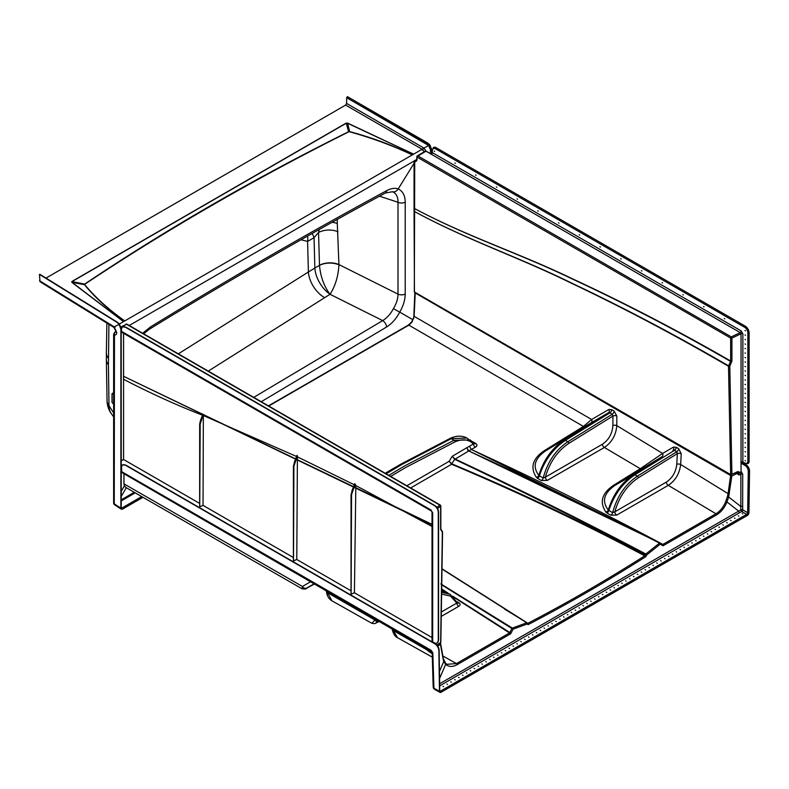 <?xml version="1.0" encoding="UTF-8"?>
<svg xmlns="http://www.w3.org/2000/svg" width="789" height="789" viewBox="0 0 789 789"><rect width="100%" height="100%" fill="white"/><g stroke="black" fill="none" stroke-linecap="round" stroke-linejoin="round"><path stroke-width="1.18" d="M742.745 513.905L742.242 513.619L742.745 513.905M738.356 515.858L738.859 516.154L738.356 515.858M734.47 518.097L734.973 518.393L734.47 518.097M730.584 520.346L731.087 520.641L730.584 520.346M726.699 522.584L727.211 522.88L726.699 522.584M722.813 524.833L723.326 525.129L722.813 524.833M718.927 527.072L719.44 527.368L718.927 527.072M715.041 529.32L715.554 529.616L715.041 529.32M711.155 531.559L711.668 531.855L711.155 531.559M707.269 533.808L707.782 534.104L707.269 533.808M703.384 536.047L703.896 536.342L703.384 536.047M699.498 538.295L700.011 538.581L699.498 538.295M695.612 540.534L696.125 540.83L695.612 540.534M691.726 542.783L692.239 543.069L691.726 542.783M687.84 545.021L688.353 545.317L687.84 545.021M683.955 547.26L684.467 547.556L683.955 547.26M680.069 549.509L680.582 549.805L680.069 549.509M676.183 551.748L676.696 552.044L676.183 551.748M672.297 553.996L672.81 554.292L672.297 553.996M668.411 556.235L668.924 556.531L668.411 556.235M664.525 558.484L665.038 558.78L664.525 558.484M660.64 560.723L661.152 561.018L660.64 560.723M656.754 562.971L657.267 563.257L656.754 562.971M652.868 565.21L653.381 565.506L652.868 565.21M648.982 567.459L649.495 567.745L648.982 567.459M645.096 569.697L645.609 569.993L645.096 569.697M641.21 571.936L641.723 572.232L641.21 571.936M637.325 574.185L637.837 574.481L637.325 574.185M633.439 576.424L633.952 576.72L633.439 576.424M629.563 578.672L630.066 578.968L629.563 578.672M625.677 580.911L626.18 581.207L625.677 580.911M621.791 583.16L622.294 583.456L621.791 583.16M617.905 585.399L618.408 585.694L617.905 585.399M614.02 587.647L614.523 587.943L614.02 587.647M610.134 589.886L610.637 590.182L610.134 589.886M606.248 592.135L606.751 592.421L606.248 592.135M602.362 594.373L602.865 594.669L602.362 594.373M598.476 596.612L598.979 596.908L598.476 596.612M594.59 598.861L595.093 599.157L594.59 598.861M443.053 686.351L443.566 686.647L443.053 686.351M446.939 684.102L447.442 684.398L446.939 684.102M450.825 681.864L451.328 682.16L450.825 681.864M454.711 679.615L455.214 679.911L454.711 679.615M458.596 677.376L459.099 677.672L458.596 677.376M462.482 675.137L462.985 675.423L462.482 675.137M466.368 672.889L466.871 673.185L466.368 672.889M470.254 670.65L470.757 670.936L470.254 670.65M474.14 668.401L474.643 668.697L474.14 668.401M478.026 666.163L478.528 666.458L478.026 666.163M481.911 663.914L482.414 664.21L481.911 663.914M485.797 661.675L486.3 661.971L485.797 661.675M489.683 659.426L490.186 659.722L489.683 659.426M493.559 657.188L494.072 657.484L493.559 657.188M497.445 654.939L497.958 655.235L497.445 654.939M501.331 652.7L501.843 652.996L501.331 652.7M505.216 650.452L505.729 650.747L505.216 650.452M509.102 648.213L509.615 648.509L509.102 648.213M512.988 645.974L513.501 646.26L512.988 645.974M516.874 643.725L517.387 644.021L516.874 643.725M520.76 641.487L521.273 641.773L520.76 641.487M524.646 639.238L525.158 639.534L524.646 639.238M528.531 636.999L529.044 637.295L528.531 636.999M532.417 634.75L532.93 635.046L532.417 634.75M536.303 632.512L536.816 632.808L536.303 632.512M540.189 630.263L540.702 630.559L540.189 630.263M544.075 628.024L544.588 628.32L544.075 628.024M547.961 625.776L548.473 626.071L547.961 625.776M551.846 623.537L552.359 623.833L551.846 623.537M555.732 621.298L556.245 621.584L555.732 621.298M559.618 619.049L560.131 619.345L559.618 619.049M563.504 616.811L564.017 617.097L563.504 616.811M567.39 614.562L567.902 614.858L567.39 614.562M571.275 612.323L571.788 612.619L571.275 612.323M575.161 610.075L575.674 610.37L575.161 610.075M579.047 607.836L579.56 608.132L579.047 607.836M582.933 605.587L583.446 605.883L582.933 605.587M586.819 603.348L587.332 603.644L586.819 603.348M590.705 601.1L591.208 601.396L590.705 601.1M443.635 660.492A0.957 0.72 159.1 0 1 443.763 661.468L445.667 664.358C448.823 667.03 452.649 667.129 457.147 664.673L510.72 633.735L509.556 632.936L456.476 663.588L446.959 664.299L445.716 663.431M410.645 487.957L451.643 464.257L449.168 461.299L451.929 463.902C519.438 492.149 583.811 522.653 645.047 555.436L645.895 556.6L644.712 555.831C605.952 580.457 567.005 602.944 527.861 623.3L528.028 624.661C567.508 604.137 606.79 581.454 645.895 556.6L646.674 554.973L660.245 544.183L659.515 543.118C598.013 511.597 534.429 480.876 468.755 450.963L466.832 447.698L452.235 456.308L455.056 459.011C520.651 489.811 584.245 521.48 645.846 553.996L646.674 554.973L645.56 554.371C583.84 522.032 520.247 490.363 454.77 459.356L452.235 456.308L449.168 461.299L406.858 485.768M512.998 629.198L527.062 624.04L526.539 622.886L512.367 628.074L512.998 629.198L511.883 628.488L509.872 632.522L510.72 633.735L512.998 629.198M439.779 691.223L439.798 691.253A1.371 0.789 120 0 0 440.459 691.164L746.69 514.359A1.371 0.789 120 0 0 747.656 512.702L742.725 509.852A1.371 0.73 -2.2 0 0 740.841 509.881L738.682 511.114A1.371 0.789 -120 0 0 739.648 512.682L741.759 511.519A1.371 0.75 62.4 0 1 740.841 509.881L740.832 506.518L728.651 496.981L731.837 475.964L737.685 473.232L737.942 474.485L739.135 474.978L740.881 474.169L740.832 506.518A1.371 0.769 0.1 0 1 742.666 506.568L742.715 474.219A1.371 0.769 0.1 0 0 740.881 474.169L740.121 473.045L738.001 473.558A0.957 0.621 168.8 0 1 738.277 473.883L738.277 473.883A0.957 0.621 168.8 0 1 737.942 474.485M725.752 501.479L726.965 501.952L728.651 496.981L727.409 496.656L725.752 501.479C723.503 507.061 720.239 511.154 715.968 513.767L662.878 544.42L663.056 545.791L662.454 544.42L659.949 543L660.245 544.183L663.056 545.791L716.629 514.852C721.126 512.12 724.568 507.81 726.965 501.952L738.682 511.114L439.641 683.767M742.715 474.219L741.098 471.388A1.371 0.789 -60 0 1 741.039 471.763M740.763 472.394A1.371 0.789 -60 0 1 740.121 473.045L739.776 472.848M414.827 292.739L730.594 475.52L731.058 474.929L731.837 475.964L730.614 475.53L728.069 493.638L680.66 464.494L681.242 453.774L678.668 448.685L676.321 447.314L673.461 447.107L662.582 453.428L616.781 425.626L616.83 416.04L614.089 411.059L611.731 409.688L608.93 409.452L591.602 419.482L414.126 316.31L415.241 292.512M731.058 474.929L730.594 475.52M467.561 449.799L468.745 450.963L471.358 449.483L469.425 446.229L471.358 449.483C537.201 479.751 601.021 511.39 662.809 544.38L662.809 544.38M662.04 456.653L633.547 474.653L615.085 485.314L662.04 456.653A2.752 2.14 -120.1 0 0 662.582 453.428L640.293 468.715L613.664 485.205C601.849 493.243 599.265 502.198 605.913 512.081L606.997 513.008A2.752 1.588 120 0 0 608.812 510.513C614.01 494.881 622.699 482.976 634.898 474.8L674.457 450.371L676.804 451.732L677.356 453.606A2.752 1.302 -176.9 0 1 681.242 453.774M268.733 406.019L408.85 325.127L583.446 426.435A2.752 1.637 -121.8 0 0 584.866 426.543L591.06 422.845A2.752 2.209 -120 0 0 591.602 419.482L583.446 426.435L544.302 450.677C532.555 458.656 529.932 467.561 536.441 477.404L537.536 478.341A2.752 1.588 120 0 0 539.351 475.856C544.568 460.322 553.237 448.497 565.368 440.37L609.858 412.884L612.205 414.255L612.945 416.02A2.752 1.4 -179.7 0 1 616.83 416.04M452.659 596.159L509.872 632.522L509.487 632.896L453.892 597.342M445.44 591.78L441.662 589.284M390.673 476.428L405.625 467.532L454.878 441.939C462.433 438.625 468.617 439.286 473.42 443.921A2.752 1.588 -120 0 0 475.363 447.166C477.256 446.022 477.434 444.828 475.905 443.576L472.591 441.662M386.166 473.824L402.015 464.386L451.229 438.674L454 440.272L470.224 439.956L474.248 443.457L466.832 447.698M449.908 438.516A2.752 1.736 65 0 1 449.937 438.497L449.888 438.526A2.752 1.726 65 0 0 449.809 438.566L400.644 464.248L385.338 473.351M395.683 467.118L385.219 473.272L395.674 467.118M474.248 443.457L473.42 443.921M466.901 438.043C461.861 435.4 456.2 435.558 449.937 438.497A2.752 1.736 65 0 1 451.288 438.645L466.901 438.043L474.534 443.714A2.752 1.588 120 0 0 475.905 443.576M440.834 583.919L512.357 628.074L511.883 628.488L441.732 584.866M526.539 622.886L528.028 624.661L526.855 622.896L441.978 569.007M504.664 609.177L527.861 623.3L441.988 568.77L526.766 622.846M659.505 543.118L645.846 553.996L644.721 555.831C583.367 523.225 519.014 492.711 451.643 464.257L451.929 463.902M451.476 464.169L454.937 458.951M655.442 540.682L471.358 449.483L475.363 447.166M454.77 459.356L468.765 450.953L659.88 542.97M441.672 588.959L448.122 593.19M268.447 405.862L408.377 325.078A0.957 0.552 -120 0 1 408.85 325.127L411.907 322.237L414.126 316.31A0.957 0.552 -178.3 0 1 413.85 315.906L413.712 318.628M614.089 411.059A2.752 1.588 120.1 0 1 612.205 414.255L567.824 441.761C555.742 449.898 547.517 461.989 543.167 478.065L545.357 477.167A2.752 1.588 -120 0 0 547.3 480.412L604.374 447.462C611.879 442.333 616.012 435.055 616.781 425.626A2.752 1.4 -179.6 0 0 612.885 425.596C612.284 433.644 608.792 439.848 602.431 444.217L545.357 477.167C549.726 462.176 557.547 450.913 568.83 443.369L612.945 416.02L612.885 425.596M678.668 448.685A2.752 1.588 120.2 0 1 676.804 451.732L637.344 476.181C625.194 484.377 616.949 496.547 612.639 512.712L614.818 511.844A2.752 1.588 -120 0 0 616.761 515.089L668.273 485.343C675.423 480.54 679.556 473.597 680.66 464.494A2.752 1.302 -176.8 0 0 676.765 464.317C675.877 472.078 672.396 478.006 666.34 482.099L614.818 511.844C619.158 496.745 626.999 485.393 638.35 477.789L677.356 453.606L676.765 464.317M729.342 493.806L728.069 493.638L727.409 496.656M738.218 473.607L739.135 474.978M737.784 472.118L737.685 473.232L737.715 471.97M737.33 471.93L737.685 473.232M445.529 663.263A0.957 0.72 132.3 0 1 445.637 663.342L443.319 658.568A0.957 0.641 170.6 0 1 443.122 659.052L443.763 661.468L439.453 671.498M440.163 642.867L443.122 659.052M440.528 643.015L443.319 658.568A0.957 0.641 170.6 0 0 443.033 658.194M441.643 590.882L450.154 594.364L441.613 592.332M441.593 594.117L450.539 596.119L456.811 603.072L441.307 612.017M457.147 602.49L456.811 603.072L457.147 602.49M441.238 616.426L458.744 606.317A2.752 1.588 60 0 1 456.811 603.072M457.63 603.043A2.752 1.588 120 0 0 458.961 602.885L456.949 601.721M591.06 422.845L608.408 412.795A2.752 2.189 59.9 0 0 608.93 409.452M611.731 409.688A2.752 1.588 120.1 0 1 609.858 412.884L608.408 412.795L545.722 450.785L584.866 426.543M564.036 440.213A2.752 1.529 58.3 0 1 565.388 440.361A2.752 1.529 58.3 0 0 564.007 440.223C552.073 448.122 543.67 459.829 538.808 475.363C532.279 466.644 534.587 458.448 545.722 450.785A2.752 1.637 -121.8 0 1 544.302 450.677M537.536 478.341L541.353 480.54A2.752 1.588 120 0 0 543.167 478.065L538.808 475.363A2.752 2.061 143.6 0 1 536.441 477.404M676.321 447.314A2.752 1.588 120.2 0 1 674.457 450.371L672.938 450.322A2.752 2.111 59.8 0 0 673.461 447.107M638.35 477.789A1.371 0.769 58.2 0 0 637.344 476.181L634.918 474.781A2.752 1.529 58.3 0 0 633.567 474.633C621.535 482.602 613.112 494.387 608.28 510.019C601.603 501.291 603.871 493.056 615.085 485.314A2.752 1.637 -121.8 0 1 613.664 485.205M606.997 513.008L610.824 515.207A2.752 1.588 120 0 0 612.639 512.712L608.28 510.019A2.752 2.061 143.1 0 1 605.913 512.081M431.751 651.408A2.288 1.322 -60 0 1 431.642 651.349A2.288 1.322 -60 0 1 431.169 650.333L432.816 652.848A2.288 1.114 171.6 0 1 432.175 652.217A2.288 1.322 -1.6 0 0 432.175 652.237L432.175 652.237A2.288 1.322 -1.6 0 0 432.845 653.134L433.911 688.156L439.463 691.361L438.871 650.56L439.463 691.361A0.878 0.513 -0.9 0 0 439.749 690.977L439.798 691.253M433.25 687.347A2.288 2.288 0 0 0 434.384 689.172A2.288 1.322 120 0 1 433.911 688.156A2.288 1.262 -3.9 0 1 433.25 687.347L433.092 684.033A2.288 1.322 -1.6 0 0 433.753 684.931M432.175 652.039A2.288 1.114 171.6 0 0 432.175 652.217L122.147 472.67A2.288 1.322 -60 0 1 121.674 471.654L121.614 467.423A5.493 3.117 -120.9 0 1 122.68 464.948L122.699 464.928A5.493 3.117 -120.9 0 0 122.689 464.938A5.493 3.117 -120.9 0 1 125.451 465.204L434.917 643.863A0.878 0.503 -60 0 1 435.37 643.814L125.905 465.155L122.699 464.928M423.229 646.211L431.534 651.28M123.981 473.725L123.981 483.835L124.366 485.965L126.309 487.73L124.317 485.975L123.932 483.835L123.932 473.696M123.932 483.835L302.453 586.464L302 588.752L126.309 487.73M327.376 591.158L327.524 592.687L331.913 600.804L371.846 623.3L375.771 619.099M331.913 600.804L331.913 600.804C328.757 598.94 326.932 595.794 326.439 591.356A3.659 2.12 -5.6 0 0 327.524 592.687L374.578 619.789A3.659 3.117 -120.2 0 0 378.888 621.18C373.808 624.129 374.252 624.02 380.199 620.864M393.021 629.06L393.257 630.519L427.076 649.919M392.054 628.498L392.172 629.227A3.659 2.239 171.1 0 0 393.257 630.519L397.548 637.719L432.313 657.168M314.357 583.643L306.773 588.032A3.659 3.028 -120 0 1 302.453 586.464L310.836 581.611M439.749 690.977L439.128 650.185A0.878 0.513 -0.9 0 1 438.871 650.56A5.493 3.117 -120.9 0 0 434.917 643.863L125.451 465.204A5.493 3.117 -120.9 0 0 122.68 464.948M438.842 650.57A5.493 3.117 -120.9 0 0 434.887 643.883M441.081 692.269A2.288 1.322 -60 0 1 439.937 692.377A2.288 1.322 -60 0 1 439.463 691.361A2.249 1.302 -60 0 0 441.081 692.239L747.311 515.473A2.288 1.322 -60 0 0 748.929 512.702L749.55 471.191L748.899 512.712A2.249 1.302 -60 0 1 747.311 515.434L441.081 692.239A0.878 0.503 -120 0 0 440.459 691.164L439.749 690.75M741.759 462.147L745.704 464.435L741.798 462.147M745.733 464.415A5.493 3.225 60.9 0 1 749.55 471.191M306.773 588.032L314.742 583.86L306.941 588.061A3.659 2.042 -118.3 0 0 306.97 588.042M121.19 499.832L134.11 492.375L121.19 499.881M423.22 646.309L432.204 653.489M431.869 651.576L423.9 646.881M662.474 544.44L654.525 540.218M434.137 151.034L434.65 151.33L434.137 151.034M454.868 162.998L455.371 163.293L454.868 162.998M475.589 174.961L476.092 175.257L475.589 174.961M496.311 186.924L496.823 187.22L496.311 186.924M517.032 198.887L517.545 199.183L517.032 198.887M537.753 210.85L538.266 211.146L537.753 210.85M558.484 222.823L558.987 223.109L558.484 222.823M579.205 234.787L579.708 235.083L579.205 234.787M599.926 246.75L600.439 247.046L599.926 246.75M620.647 258.713L621.16 259.009L620.647 258.713M641.368 270.676L641.881 270.972L641.368 270.676M662.089 282.64L662.602 282.935L662.089 282.64M682.82 294.603L683.323 294.899L682.82 294.603M703.541 306.566L704.054 306.862L703.541 306.566M724.263 318.529L724.775 318.825L724.263 318.529M744.984 460.608L745.497 460.904L744.984 460.608M744.984 456.121L745.497 456.417L744.984 456.121M744.984 451.633L745.497 451.929L744.984 451.633M744.984 447.156L745.497 447.442L744.984 447.156M744.984 442.668L745.497 442.954L744.984 442.668M744.984 438.181L745.497 438.477L744.984 438.181M744.984 433.694L745.497 433.989L744.984 433.694M744.984 429.206L745.497 429.502L744.984 429.206M744.984 424.719L745.497 425.015L744.984 424.719M744.984 420.231L745.497 420.527L744.984 420.231M744.984 415.744L745.497 416.04L744.984 415.744M744.984 411.256L745.497 411.552L744.984 411.256M744.984 406.769L745.497 407.065L744.984 406.769M744.984 402.282L745.497 402.577L744.984 402.282M744.984 397.794L745.497 398.09L744.984 397.794M744.984 393.307L745.497 393.603L744.984 393.307M744.984 388.829L745.497 389.115L744.984 388.829M744.984 384.342L745.497 384.628L744.984 384.342M744.984 379.854L745.497 380.15L744.984 379.854M744.984 375.367L745.497 375.663L744.984 375.367M744.984 370.879L745.497 371.175L744.984 370.879M744.984 366.392L745.497 366.688L744.984 366.392M744.984 361.904L745.497 362.2L744.984 361.904M744.984 357.417L745.497 357.713L744.984 357.417M744.984 352.93L745.497 353.225L744.984 352.93M744.984 348.442L745.497 348.738L744.984 348.442M744.984 343.955L745.497 344.251L744.984 343.955M744.984 339.467L745.497 339.763L744.984 339.467M744.984 334.98L745.497 335.276L744.984 334.98M744.984 330.502L745.497 330.788L744.984 330.502M425.034 151.754L426.001 151.192A1.371 0.789 120 0 0 426.099 151.133L425.123 151.705M417.312 157.159A0.957 0.552 120 0 1 417.983 155.995L426.001 151.192L740.26 332.633L741.039 333.747L741.039 471.921L739.323 472.71L738.021 471.487L731.906 474.288L729.795 366.313L731.926 361.037L731.926 338.096L731.314 336.893L417.983 155.995L417.006 156.557L417.292 155.926A0.957 0.779 60 0 0 417.105 157.129L730.653 338.057L730.653 360.997C677.682 330.502 624.819 303.055 572.084 278.635C519.28 253.082 467.325 236.739 414.324 208.434C467.325 236.838 519.27 253.259 572.055 278.872C624.77 303.351 677.603 330.857 730.545 361.411L728.602 365.849C675.976 335.246 623.458 307.562 571.068 282.807C518.61 256.948 466.94 239.935 414.314 211.432C466.94 240.034 518.61 257.125 571.049 283.054C623.428 307.878 675.917 335.621 728.513 366.283L728.513 366.283A0.917 0.523 -58.5 0 1 728.612 365.849A0.917 0.533 120.2 0 0 728.513 366.283L730.644 474.544L414.324 291.91L414.738 161.538A4.872 2.811 -120 0 0 417.016 159.102L417.105 157.129M432.333 150.018A0.878 0.503 0 0 0 432.076 150.383L433.496 147.494A5.493 3.176 60 0 1 433.496 147.494A5.493 3.176 60 0 1 436.248 147.76L745.24 326.163A5.493 3.176 60 0 1 749.126 332.889L749.126 461.101A5.493 3.176 60 0 1 747.992 463.616A5.493 3.176 60 0 1 747.972 463.626L747.992 463.616A5.493 3.176 60 0 0 749.096 461.111L749.126 461.101A0.878 0.503 180 0 1 747.854 461.111L747.854 332.899A4.616 2.663 -120 0 0 744.589 327.248L435.597 148.855A4.616 2.663 -120 0 0 432.333 150.738L432.333 152.612A1.371 0.789 -60 0 1 431.465 154.24L426.099 151.133L423.841 148.105L428.723 145.531L430.459 149.762L430.459 153.658M731.926 361.037A0.957 0.552 180 0 1 730.653 360.997L731.728 361.885M414.314 211.432L414.314 210.663M737.409 471.842L738.08 473.015M738.543 473.213L739.323 472.71M741.039 471.921L740.358 472.305M739.194 471.97A0.957 0.631 169.6 0 1 737.932 472.069L737.745 471.96M731.087 474.8L731.906 474.288M728.612 365.849L729.795 366.313L728.513 366.283M414.314 207.665A0.957 0.552 0 0 0 414.047 208.049L414.047 208.049A0.957 0.552 0 0 0 414.324 208.434A0.957 0.552 0.1 0 1 414.047 208.049L414.047 161.577A0.957 0.552 0 0 0 414.324 161.972M414.314 290.835L414.442 292.177L414.314 290.835M741.039 461.95A1.371 0.789 180 0 1 742.873 462.009L742.873 333.806A1.371 0.789 180 0 0 741.039 333.747L731.926 338.096A0.957 0.552 180 0 1 730.653 338.057A0.957 0.552 120 0 1 731.314 336.893L740.26 332.633A1.371 0.789 120 0 0 741.226 330.956L432.333 152.612A0.878 0.503 0 0 1 432.076 152.257L431.011 154.2M436.948 645.116L440.627 642.453L442.343 532.279L440.617 529.222L440.617 506.282A0.957 0.611 -125.1 0 0 439.887 505.147L126.546 324.249L120.914 326.942M126.546 324.249L127.019 324.21A0.957 0.552 -60 0 0 126.546 324.249L121.013 327.336M440.775 529.863A0.957 0.779 -33.1 0 0 440.834 529.005L440.834 529.005A0.957 0.779 -33.1 0 0 440.814 528.975M432.017 524.34L123.577 376.304L432.017 524.882M354.419 592.766L351.125 594.186L351.539 494.693L355.129 484.071L355.829 485.57L354.419 592.766L432.017 637.561M432.017 526.46L355.829 485.57M203.049 415.418C176.716 405.211 150.226 393.159 123.577 379.292L123.577 333.313M203.039 505.374L199.745 506.785L200.169 424.117L203.355 414.531L203.039 505.374L293.4 557.537M297.354 456.841L203.532 415.616M296.782 559.49L293.488 560.91L293.902 466.2L297.404 455.805L296.782 559.49L351.036 590.813M354.222 484.742L297.847 457.068M121.19 460.875L123.577 459.504L123.577 379.292L123.528 459.474L199.666 503.421M121.516 331.35A2.288 1.322 120 0 0 121.989 332.396L431.504 511.094A2.288 1.322 -60 0 1 431.031 510.039L121.516 331.35L121.516 329.467A5.493 3.176 60 0 1 122.66 326.952A5.493 3.176 60 0 1 125.402 327.228L434.394 505.621A5.493 3.176 60 0 1 438.28 512.347L438.28 640.56A5.493 3.176 60 0 1 437.145 643.074A5.493 3.176 60 0 1 434.394 642.808L432.678 641.812L432.678 512.899L431.031 510.039M431.504 511.094L432.017 511.962A2.288 1.322 0 0 0 432.678 512.899M432.017 511.962L432.017 640.885A2.288 1.322 -0 0 0 432.678 641.812M414.047 163.293L398.169 188.965C394.914 187.752 391.088 188.315 386.669 190.652A5.493 3.284 61.6 0 1 385.407 193.009L392.537 191.727C396.275 193.394 398.1 196.905 398.001 202.27L398.001 294.11C397.962 298.873 396.423 303.726 393.405 308.657C390.604 313.983 387.024 317.957 382.685 320.6L253.762 397.38M412.884 319.723L399.727 312.128C403.307 305.945 405.142 299.919 405.211 294.031L405.211 202.201C405.112 195.475 402.765 191.066 398.169 188.965C396.611 191.323 394.737 192.24 392.537 191.727M208.266 371.116L330.019 294.287L382.685 320.6A5.493 3.077 58.3 0 1 386.62 326.981C391.877 323.648 396.246 318.697 399.727 312.128L393.405 308.657M386.669 190.652C308.085 233.179 229.352 278.606 150.492 326.932L142.671 333.244M349.566 131.773C372.063 138.026 392.981 145.738 412.292 154.91L123.518 321.636L72.115 282.363L84.522 284.701C95.124 297.778 108.547 309.85 124.78 320.906C108.912 309.742 95.568 297.66 84.748 284.661L84.847 284.198C166.568 229.796 254.551 179.004 348.777 131.822L349.566 131.773A1.834 0.641 105.4 0 0 349.675 131.625L348.62 131.704C254.078 178.639 166.084 229.431 84.66 284.099L72.016 281.584L346.292 123.232A1.834 1.055 60 0 0 346.144 123.123L347.771 123.173L413.614 154.151L412.292 154.91C393.228 145.492 372.349 137.73 349.675 131.625L347.604 123.301L413.614 154.151L422.095 149.249L424.304 151.735M346.144 123.123L71.858 281.486L71.907 282.432L123.518 321.636L119.425 324.003M46.009 278.083L345.641 105.085L422.095 149.249M405.211 202.201A5.493 3.176 180 0 1 398.001 202.27L379.529 196.205M405.211 294.031A5.493 3.176 0 0 1 398.001 294.11L338.945 264.581A14.656 8.215 -1.7 0 0 319.496 265.272L319.496 265.37A14.656 8.077 179.2 0 1 338.935 264.867L337.288 223.504A14.656 7.712 -4.8 0 0 332.041 222.32M337.988 231.779A14.656 8.215 -1.7 0 0 318.539 232.479L319.496 265.272M312.04 233.534A11.904 4.606 -131 0 1 314.052 237.696L314.86 268.053L308.4 271.988L307.582 241.434L314.052 237.696L318.539 232.479L319.298 229.451M324.604 297.621A21.984 12.693 56.9 0 1 308.4 271.988L178.344 353.837M301.033 239.748L307.582 241.434A11.904 8.63 -105.2 0 0 307.532 236.079M330.216 294.001L329.792 294.011A14.656 11.519 177.4 0 0 330.216 294.001C335.364 285.865 338.274 276.15 338.935 264.867M319.496 265.37C320.541 276.604 323.973 286.151 329.792 294.011A21.984 11.904 -120 0 1 314.86 268.053L319.496 265.37M150.492 326.932A5.493 3.067 58.5 0 1 149.486 329.151L149.486 329.151C228.268 280.864 306.901 235.487 385.407 193.009M345.641 105.085L346.608 103.428L346.696 97.708L428.733 145.531L429.65 144.712L347.357 96.623L427.825 143.085L427.165 144.17M117.157 322.445L39.45 274.385L117.196 322.425L119.119 324.279L114.168 326.942L116.752 332.524C116.664 334.339 115.904 335.157 114.464 334.99L114.247 503.816A2.288 1.322 123.5 0 0 114.661 504.822L121.358 509.24L122.532 509.092L120.964 507.455L121.378 509.211L122.512 509.102L121.92 508.008M422.145 149.259L423.841 148.105M347.771 123.173A1.834 0.897 115.1 0 0 347.604 123.301L346.292 123.232L348.62 131.704A1.834 0.976 63.5 0 0 348.777 131.822M84.847 284.198A1.834 1.134 56.3 0 1 84.66 284.099L84.522 284.701A1.834 1.351 -39.4 0 0 84.748 284.661M71.907 282.432A1.834 1.164 -52.6 0 1 72.115 282.363L72.016 281.584A1.834 1.055 60 0 0 71.858 281.486M39.45 274.385L40.002 281.722L114.04 327.504M40.111 274.71L39.489 274.365L40.111 274.71M347.318 96.643L346.696 97.708M431.731 153.382L431.731 149.723L429.837 144.89L427.825 143.085M119.119 324.279L120.885 329.181L120.885 508.205L120.914 329.171A0.878 0.503 0 0 0 121.19 328.796L119.395 323.963L117.65 322.385L39.933 274.325M114.464 334.99A2.288 1.726 -78.9 0 1 115.598 332.011L116.101 332.001M114.247 335.207A2.288 1.322 180 0 1 113.636 334.309L113.636 393.514M112.137 402.587L112.077 393.8L113.685 394.036L113.646 393.445M113.685 394.036L113.685 404.264L112.018 402.429L112.018 393.711L113.636 392.666M121.358 509.24L120.885 508.205L114.247 503.816A2.288 1.322 180 0 1 113.636 502.909A2.288 2.288 0 0 0 114.661 504.822M122.502 509.132L142.789 497.425M116.121 331.341L114.809 332.159L116.141 331.686M108.912 324.338L108.428 364.745L108.99 405.635L113.636 412.982M108.428 364.745A22.901 12.634 179 0 1 106.367 359.646L107.048 400.684A22.901 12.634 -0.9 0 0 108.99 405.635A22.901 17.013 -37.1 0 0 111.663 414.107L113.636 416.937M114.168 326.942L115.026 327.297M116.752 332.524A2.288 1.322 180 0 1 116.141 331.627L114.06 327.524M422.125 149.999L424.521 147.76M431.701 153.431L431.701 149.732L429.65 144.712M117.65 322.385A0.878 0.503 -58.3 0 0 117.196 322.425L119.001 324.062L120.885 329.181M114.119 392.981L113.636 393.484M113.636 392.636L112.018 393.711L113.626 393.967L113.646 404.303L112.077 402.341M742.666 506.568L742.725 509.852A1.371 0.789 120 0 1 741.759 511.519L746.69 514.359A0.878 0.503 -120 0 1 747.311 515.434M439.67 685.868L739.648 512.682M437.757 646.152L440.647 644.09M439.562 678.589L445.667 664.358A0.957 0.72 132.3 0 0 445.637 663.342L446.959 664.299M748.899 512.712A0.878 0.503 -179.1 0 1 747.656 512.702L748.278 471.191A4.616 2.712 -119.1 0 0 745.072 465.5L741.039 463.173M666.34 482.099A2.752 1.588 -120 0 0 668.273 485.343L715.968 513.767A0.957 0.552 60 0 1 716.629 514.852M610.824 515.207L616.761 515.089M602.431 444.217A2.752 1.588 -120 0 0 604.374 447.462L640.293 468.715A2.752 1.637 -121.8 0 0 641.713 468.824M541.353 480.54L547.3 480.412M458.744 606.317C460.46 605.193 460.529 604.049 458.961 602.885M457.147 664.673A0.957 0.552 60 0 0 456.476 663.588L442.895 656.004M454.878 441.939A1.371 0.858 65.2 0 0 454 440.272L404.658 465.914L388.809 475.353M400.634 464.257L449.888 438.526A2.752 1.726 65 0 1 451.229 438.674L451.288 438.645M568.83 443.369A1.371 0.769 58.2 0 0 567.824 441.761L565.388 440.361M634.898 474.8L634.918 474.781A2.752 1.529 58.3 0 0 633.547 474.653M432.185 652.365L432.224 653.568M121.674 471.654L431.169 650.333M124.366 485.965L121.19 491.379M126.24 487.809L121.19 496.537M432.086 653.371L432.076 651.921M429.63 651.951L432.234 653.716M745.072 465.5A0.878 0.503 120 0 1 745.704 464.435A5.493 3.225 60.9 0 1 749.52 471.201A0.878 0.503 -179.1 0 1 748.278 471.191M436.248 147.76L745.24 326.163M744.589 327.248A0.878 0.503 120 0 1 745.211 326.173A5.493 3.176 60 0 1 749.096 332.899L749.096 461.111M743.494 462.364A0.878 0.503 -60 0 1 742.873 462.009L744.589 462.995A4.616 2.663 -120 0 0 747.854 461.111M742.873 333.806L741.226 330.956M417.006 158.333A0.957 0.552 0 0 0 416.74 158.717L416.207 160.118A3.925 2.268 60 0 1 415.369 160.305M414.738 292.147L730.732 474.791L737.814 471.921M416.957 156.587A0.957 0.552 0 0 0 416.74 156.942L416.74 156.942A0.957 0.552 0 0 0 417.016 157.327M425.32 151.133L417.282 155.926L416.74 158.717A0.957 0.552 0 0 0 417.016 159.102M414.876 160.591A0.957 0.7 99.3 0 0 414.738 161.538M414.314 161.193A0.957 0.552 0 0 0 414.047 161.577L414.689 160.364M433.477 147.504A5.493 3.176 60 0 1 436.218 147.78A0.878 0.503 120 0 0 435.597 148.855M432.076 152.257L432.076 150.383A0.878 0.503 0 0 0 432.333 150.738M749.096 332.899A0.878 0.503 180 0 1 747.854 332.899M745.211 463.36A0.878 0.503 -60 0 1 744.589 462.995M436.81 507.307L439.887 505.147A0.957 0.552 -60 0 1 440.548 505.542A0.957 0.552 0 0 1 440.834 505.936A0.957 0.957 0 0 0 440.351 505.108L127.019 324.21M126.605 324.22A0.957 0.779 60 0 0 125.905 324.161M440.617 529.222A0.957 0.552 0 0 0 440.834 528.877L440.834 505.936A0.957 0.552 0 0 1 440.617 506.282L437.55 508.432M440.834 528.877L442.56 531.934L440.844 642.305L437.106 645.294M352.219 491.439L351.125 494.447M354.646 483.815L351.795 491.192M351.125 494.693L351.125 594.186M294.583 462.956L293.488 465.964M296.92 455.559L294.159 462.699M293.488 466.2L293.488 560.91M200.85 420.872L200.416 420.616L199.745 423.88M202.872 414.284L200.416 420.616M199.745 424.117L199.745 506.785M122.325 465.224L121.19 464.573M123.528 459.474L121.19 460.815M123.528 333.283L123.528 379.292M125.402 327.228L434.394 505.621M438.28 512.347L438.28 640.56A5.493 3.176 60 0 1 437.175 643.065A5.493 3.176 60 0 1 437.155 643.074L438.566 640.185L438.566 511.982A0.878 0.503 0 0 1 438.309 512.337A5.493 3.176 60 0 0 434.423 505.611A0.878 0.503 -60 0 1 434.867 505.562L125.865 327.169A0.878 0.503 -60 0 0 125.431 327.208A5.493 3.176 60 0 0 122.68 326.942A5.493 3.176 60 0 1 122.68 326.942L125.865 327.169M261.267 401.709L386.62 326.981M121.19 500.956L135.077 492.938M141.527 496.685L121.93 508.008L121.19 507.514M337.288 223.504L337.288 219.224M424.058 148.145L346.608 103.428M39.549 280.716L114.316 326.952M122.532 509.092L142.77 497.405M430.459 149.762A0.878 0.503 180 0 0 431.701 149.732L431.731 149.723M108.428 358.393A22.901 13.788 -179 0 1 106.367 352.505L106.367 359.646M115.756 331.567L115.756 329.92M408.377 325.078L411.523 322.09L413.426 318.283M414.856 292.413L413.85 315.906M738.159 473.765L737.676 471.94M450.154 594.364L457.59 603.023M441.643 590.744L447.116 592.618M433.092 684.033L432.175 652.217M434.384 689.172L439.937 692.377M371.846 623.3L374.479 623.675L380.17 620.884M392.172 629.227C393.326 633.853 395.121 636.684 397.548 637.719M326.439 591.356L326.36 590.566M302 588.752C304.81 589.294 306.457 589.067 306.941 588.061M423.082 646.408L429.344 651.921M439.128 650.185C438.881 647.473 437.629 645.353 435.37 643.814M740.802 472.374L738.188 473.203M414.047 208.049L414.442 292.177M740.841 462.364L747.962 463.626M351.036 594.304L351.036 494.575L354.626 483.696M293.4 561.028L293.4 466.082L296.911 455.411M199.666 506.913L199.666 423.999L202.881 414.077M434.867 505.562C437.136 507.1 438.368 509.24 438.566 511.982M416.602 159.595L129.248 325.492M143.578 333.767L149.486 329.151M113.636 404.293L113.636 502.909M106.88 323.076L106.367 352.505M107.048 400.684A22.901 22.901 0 0 0 111.663 414.107M114.809 332.159L113.636 334.309M121.22 508.057L121.19 328.796"/></g></svg>
